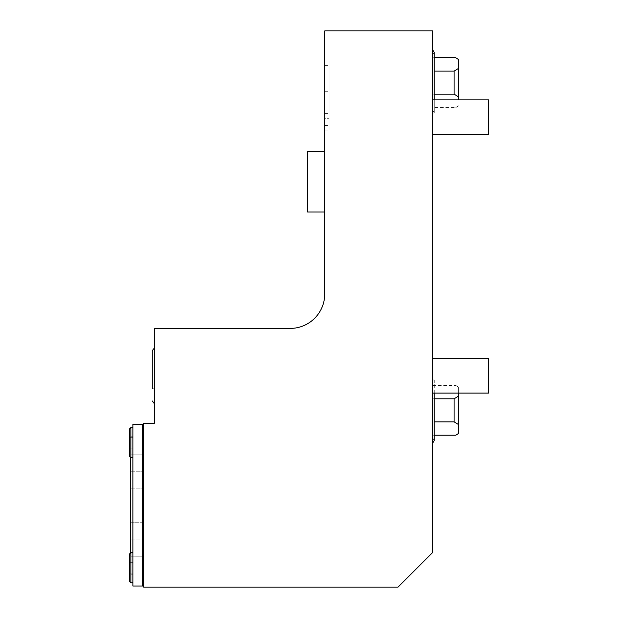 <?xml version="1.0" encoding="UTF-8"?>
<svg xmlns="http://www.w3.org/2000/svg" width="618" height="618" viewBox="0 0 618 618"><rect width="100%" height="100%" fill="white"/><g stroke="black" fill="none" stroke-linecap="round" stroke-linejoin="round"><path stroke-width="0.46" stroke-dasharray="3.09 2.32" d="M432.53 30.9L432.53 552.608L398.038 587.1L143.646 587.1L143.646 423.26L154.43 423.26L154.43 328.405L290.244 328.405A34.492 34.492 0 0 0 324.736 293.913L324.736 30.9L432.53 30.9M432.53 410.321L432.53 443.361L432.53 410.321M432.53 82.642L432.53 49.594L432.53 82.642M432.53 117.134L432.53 99.884L432.53 117.134M432.53 375.829L432.53 393.079L432.53 375.829M154.43 375.829L154.43 403.763L154.43 375.829M324.736 211.989L324.736 151.626L324.736 211.989L324.736 151.626L324.736 211.989L307.494 211.989L307.494 151.626L307.494 211.989L307.494 151.626L324.736 151.626M324.736 125.578L324.736 61.082L324.736 130.066L324.736 91.727L324.736 125.578L329.046 125.578L329.046 130.066L329.046 91.727L329.046 125.578M324.736 118.316L324.736 61.082L324.736 130.066L324.736 118.316L329.046 118.316L329.046 61.082L329.046 130.066L329.046 61.082L329.046 130.066L329.046 118.316L324.736 118.316M143.646 586.019L142.573 586.019L142.573 424.334L132.87 424.334L142.573 424.334L142.573 586.019L132.87 586.019L132.87 424.334L142.573 424.334L142.573 586.019L132.87 586.019L132.87 424.334L132.87 586.019L143.646 586.019L143.646 424.334L143.646 586.019L143.646 424.334L143.646 586.019L142.573 586.019L142.573 424.334L143.646 424.334L142.573 424.334L142.573 586.019L142.573 424.334L143.646 424.334M132.87 505.176L132.87 574.168L132.87 505.176M132.87 567.695L132.87 582.789L132.87 567.695M132.87 442.658L132.87 457.753L132.87 442.658M130.715 552.616L130.715 436.192L130.715 505.176L130.715 436.192L132.87 436.192L130.715 436.192L130.715 457.745M130.715 556.177L130.715 522.241L143.646 522.241L143.646 556.208L143.646 454.153L143.646 556.208L143.646 454.153L143.646 522.241L130.715 522.241L130.715 454.176L143.646 454.176L130.715 454.176L130.715 556.208L130.715 539.112L143.646 539.112L130.715 539.112L130.715 454.153L143.646 454.153L130.715 454.153L130.715 556.208L143.646 556.208L130.715 556.177M130.862 582.789L130.862 552.608L130.862 567.695L130.862 552.608L129.417 554.045L129.417 581.353L129.417 554.045L129.417 581.353L129.417 554.045L129.417 581.353L130.862 582.789L130.862 552.608L130.862 582.789L130.862 552.608L130.862 582.789L132.87 582.789L130.862 582.789L129.417 581.353L130.862 582.789L132.87 582.789M130.862 457.753L130.862 427.571L130.862 442.658L130.862 427.571L129.417 429.008L129.417 456.316L129.417 429.008L129.417 456.316L129.417 429.008L129.417 456.316L130.862 457.753L130.862 427.571L130.862 457.753L130.862 427.571L130.862 457.753L132.87 457.753L130.862 457.753L129.417 456.316L130.862 457.753L132.87 457.753M142.573 586.019L142.573 424.334M129.417 567.695L129.417 573.087L129.417 567.695M129.417 442.658L129.417 448.05L129.417 442.658M324.736 130.066L329.046 130.066L324.736 130.066M324.736 91.727L329.046 91.727M324.736 61.082L329.046 61.082L324.736 61.082M324.736 113.55L329.046 113.55M324.736 116.964L329.046 116.964M152.275 375.829L152.275 388.768L152.275 362.897L152.275 388.768L152.275 362.897L152.275 388.768L154.43 388.768L152.275 388.768L152.275 375.829M432.53 385.431L432.53 398.803L432.53 385.431L455.775 385.431L458.401 387.131L458.401 396.177L454.083 398.803L432.53 398.803L432.53 421.847L432.53 398.803L434.253 398.803M432.53 435.219L432.53 421.847L432.53 435.219L434.253 435.219L434.253 380.14L432.53 377.281M454.083 398.803L454.083 421.847L434.253 421.847M454.083 421.847L458.401 424.466L458.401 396.177M458.401 424.466L458.401 433.705M458.401 393.079L458.401 386.945L455.775 385.431L458.401 386.945M458.401 433.519L455.775 435.219M432.53 57.744L432.53 71.116L432.53 57.744L434.253 57.744L434.253 112.824L432.53 115.682M434.253 94.16L432.53 94.16L432.53 71.116L432.53 107.532L432.53 94.16L454.083 94.16L454.083 71.116L434.253 71.116M455.775 57.744L458.401 59.444L458.401 68.498L454.083 71.116M454.083 94.16L458.401 96.787L458.401 68.498M458.401 96.787L458.401 99.884M458.401 106.018L455.775 107.532L458.401 105.832L455.775 107.532L432.53 107.532M432.53 134.376L488.583 134.376L488.583 99.884L488.583 134.376L488.583 99.884L432.53 99.884M432.53 393.079L488.583 393.079L488.583 358.587L488.583 393.079L488.583 358.587L432.53 358.587M130.715 488.112L143.646 488.112L130.715 488.112M130.715 471.248L143.646 471.248L130.715 471.248M324.736 65.57L329.046 65.57M130.715 574.168L132.87 574.168L130.715 574.168M130.862 552.608L132.87 552.608L130.862 552.608L129.417 554.045L130.862 552.608L132.87 552.608M129.417 573.087L132.87 573.087L129.417 573.087M129.417 562.31L132.87 562.31L129.417 562.31M130.862 427.571L132.87 427.571L130.862 427.571L129.417 429.008L130.862 427.571L132.87 427.571M129.417 448.05L132.87 448.05L129.417 448.05M129.417 437.274L132.87 437.274L129.417 437.274M154.43 403.763L152.275 400.982M152.275 362.897L154.43 362.897L152.275 362.897M432.53 437.644L434.253 440.503M434.253 393.079L434.253 380.14L432.53 383.005M432.53 109.958L434.253 112.824L434.253 99.884M432.53 55.319L434.253 52.46"/><path stroke-width="0.93" d="M432.53 552.608L432.53 30.9L324.736 30.9L324.736 293.913A34.492 34.492 0 0 1 290.244 328.405L154.43 328.405L154.43 423.26L143.646 423.26L143.646 587.1L398.038 587.1L432.53 552.608M142.573 424.334L142.573 586.019L132.87 586.019L132.87 424.334L143.646 424.334M142.573 586.019L143.646 586.019M130.715 457.745L130.715 552.616M130.862 552.608L130.862 582.789L129.417 581.353L129.417 554.045L130.862 552.608L132.87 552.608M130.862 427.571L130.862 457.753L129.417 456.316L129.417 429.008L130.862 427.571L132.87 427.571M324.736 211.989L307.494 211.989L307.494 151.626L324.736 151.626M152.275 388.768L152.275 350.676L152.275 388.768M432.53 443.361L434.253 440.503L434.253 435.219L455.775 435.219L458.401 433.705L458.401 424.466L454.083 421.847L434.253 421.847M454.083 421.847L454.083 398.803L458.401 396.177L458.401 424.466M458.401 396.177L458.401 393.079M455.775 435.219L458.092 433.743M454.083 398.803L434.253 398.803M458.401 99.884L458.401 96.787L454.083 94.16L454.083 71.116L458.401 68.498L458.401 59.444L455.775 57.744L434.253 57.744L434.253 52.46L432.53 49.594M458.401 68.498L458.401 96.787M455.775 57.744L458.401 59.444M454.083 94.16L434.253 94.16M454.083 71.116L434.253 71.116M432.53 99.884L488.583 99.884L488.583 134.376L432.53 134.376M432.53 358.587L488.583 358.587L488.583 393.079L432.53 393.079M130.862 582.789L132.87 582.789M130.862 457.753L132.87 457.753M154.43 347.895L152.275 350.676L154.43 347.895M154.43 403.763L152.275 400.982M434.253 393.079L434.253 440.503M434.253 52.46L434.253 99.884"/></g></svg>
